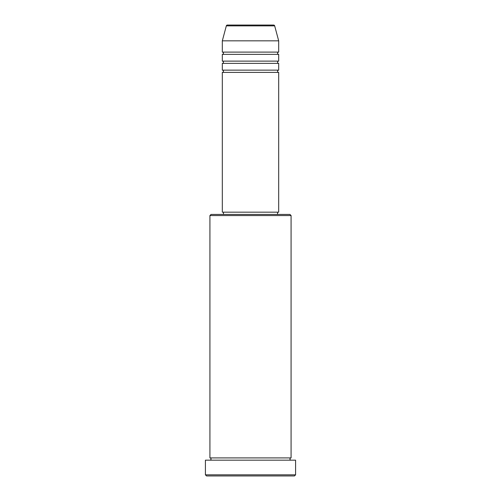<?xml version="1.0" encoding="UTF-8"?>
<svg xmlns="http://www.w3.org/2000/svg" width="501" height="501" viewBox="0 0 501 501"><rect width="100%" height="100%" fill="white"/><g stroke="black" fill="none" stroke-linecap="round" stroke-linejoin="round"><path stroke-width="0.38" stroke-dasharray="2.5 1.88" d="M222.319 72.394L278.681 72.394M222.319 70.14L278.681 70.14M222.319 63.377L278.681 63.377M222.319 61.122L278.681 61.122M222.319 54.358L278.681 54.358M222.319 52.104L278.681 52.104M209.919 460.168L291.081 460.168L209.919 460.168M209.919 457.914L291.081 457.914M277.554 212.173L223.446 212.173L277.554 212.173M277.554 214.428L223.446 214.428L277.554 214.428M222.319 40.831L278.681 40.831M206.537 475.95L294.463 475.95M205.41 460.168L295.59 460.168M295.59 474.823L205.41 474.823M209.919 215.555L291.081 215.555M289.954 214.428L211.046 214.428M222.319 212.173L278.681 212.173M226.32 25.883L274.68 25.883"/><path stroke-width="0.75" d="M273.59 25.05L227.41 25.05L273.59 25.05A1.127 1.127 0 0 1 274.68 25.883L278.681 40.831L222.319 40.831L222.319 52.104A1.127 1.127 0 0 1 223.446 53.231A1.127 1.127 0 0 1 222.319 54.358L222.319 61.122A1.127 1.127 0 0 1 223.446 62.249A1.127 1.127 0 0 1 222.319 63.377L222.319 70.14A1.127 1.127 0 0 1 223.446 71.267A1.127 1.127 0 0 1 222.319 72.394L222.319 212.173L278.681 212.173L278.681 72.394L222.319 72.394M227.41 25.05A1.127 1.127 0 0 0 226.32 25.883L222.319 40.831M278.681 40.831L278.681 52.104A1.127 1.127 0 0 0 277.554 53.231A1.127 1.127 0 0 0 278.681 54.358L278.681 61.122A1.127 1.127 0 0 0 277.554 62.249A1.127 1.127 0 0 0 278.681 63.377L278.681 70.14A1.127 1.127 0 0 0 277.554 71.267A1.127 1.127 0 0 0 278.681 72.394M209.919 215.555L211.046 214.428L289.954 214.428L291.081 215.555L209.919 215.555L209.919 457.914A1.127 1.127 0 0 1 211.046 459.041A1.127 1.127 0 0 1 209.919 460.168M294.463 475.95L206.537 475.95L205.41 474.823L295.59 474.823L294.463 475.95M291.081 215.555L291.081 457.914A1.127 1.127 0 0 0 289.954 459.041A1.127 1.127 0 0 0 291.081 460.168M278.681 63.377L222.319 63.377M278.681 70.14L222.319 70.14M223.446 212.173L223.446 214.428M277.554 212.173L277.554 214.428M291.081 457.914L209.919 457.914M295.59 474.823L295.59 460.168L205.41 460.168L205.41 474.823M278.681 52.104L222.319 52.104M278.681 54.358L222.319 54.358M278.681 61.122L222.319 61.122M274.68 25.883L226.32 25.883"/></g></svg>
